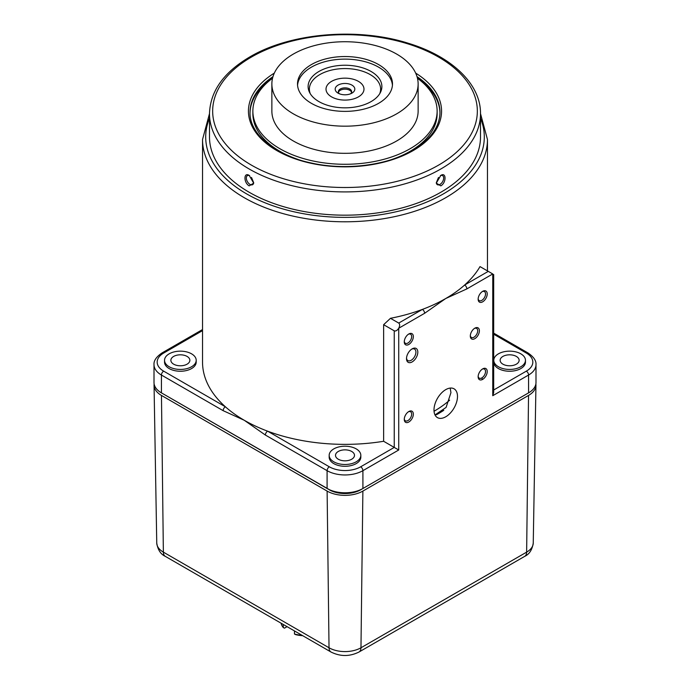 <?xml version="1.0" encoding="UTF-8"?>
<svg xmlns="http://www.w3.org/2000/svg" width="690" height="690" viewBox="0 0 690 690"><rect width="100%" height="100%" fill="white"/><g stroke="black" fill="none" stroke-linecap="round" stroke-linejoin="round"><path stroke-width="1.03" d="M249.185 175.398C243.561 171.767 243.561 182.746 249.185 185.869L253.713 183.135L249.185 175.398M249.625 175.683A5.227 3.019 -120 0 0 247.408 175.622A5.227 3.019 -120 0 0 246.606 179.814A5.227 3.019 -120 0 0 250.022 184.411A5.227 3.019 -120 0 0 252.635 184.67A5.227 3.019 -120 0 0 253.696 182.678M480.507 113.686L480.507 136.948A135.507 78.237 180 0 1 440.815 192.268A135.507 78.237 180 0 1 293.147 209.225A135.507 78.237 180 0 1 209.493 136.948L209.493 113.686C210.226 91.261 223.672 72.338 249.84 56.916C290.309 32.861 357.8 27.126 408.342 43.28C451.614 56.338 480.87 84.051 480.507 113.686A135.507 78.237 180 0 1 440.815 168.998A135.507 78.237 180 0 1 293.147 185.964A135.507 78.237 180 0 1 209.493 113.686M440.815 175.398L436.287 183.135L440.815 185.869C446.439 182.746 446.43 171.767 440.815 175.398M436.304 182.678A5.227 3.019 120 0 0 437.365 184.67A5.227 3.019 120 0 0 439.979 184.411A5.227 3.019 120 0 0 443.394 179.814A5.227 3.019 120 0 0 442.592 175.622A5.227 3.019 120 0 0 440.375 175.683M436.46 182.384L438.486 177.477M250.03 113.031A94.979 54.838 180 0 1 272.541 78.229A92.132 53.19 180 0 0 252.868 111.099A92.132 53.19 180 0 0 380.337 160.218A92.132 53.19 180 0 0 437.132 111.099A92.132 53.19 180 0 0 417.467 78.246A94.979 54.838 180 0 1 439.97 113.031M390.471 318.306L398.725 323.067L422.384 309.413A142.468 82.257 0 0 1 390.471 318.306L383.631 324.697L383.631 441.281A142.468 82.257 180 0 1 267.616 431.172A142.468 82.257 180 0 1 244.26 420.27A142.468 82.257 180 0 1 225.38 406.781A142.468 82.257 180 0 1 202.532 362.103L202.532 139.535L209.493 113.591M424.626 313.295A3.165 1.829 60 0 0 422.384 309.413A142.468 82.257 0 0 0 445.74 298.511L424.626 313.295L398.725 328.242C399.933 325.818 399.933 324.093 398.725 323.067M482.681 368.891L482.681 368.891A6.408 3.7 120 0 0 478.144 376.74A6.408 3.7 120 0 0 482.681 379.362A6.408 3.7 120 0 0 487.218 371.505A6.408 3.7 120 0 0 482.681 368.891M478.17 376.223A5.227 3.019 120 0 0 479.231 378.163A5.227 3.019 120 0 0 481.844 377.904A5.227 3.019 120 0 0 485.251 373.299A5.227 3.019 120 0 0 484.449 369.115A5.227 3.019 120 0 0 482.241 369.167M408.799 411.542L408.799 411.542A6.408 3.7 120 0 0 404.271 419.399A6.408 3.7 120 0 0 408.799 422.013A6.408 3.7 120 0 0 413.336 414.164A6.408 3.7 120 0 0 408.799 411.542M404.288 418.873A5.227 3.019 120 0 0 405.349 420.814A5.227 3.019 120 0 0 407.963 420.555A5.227 3.019 120 0 0 411.378 415.958A5.227 3.019 120 0 0 410.576 411.766A5.227 3.019 120 0 0 408.359 411.827M474.841 328.173L474.841 328.173A6.408 3.7 120 0 0 470.313 336.03A6.408 3.7 120 0 0 474.841 338.643A6.408 3.7 120 0 0 479.377 330.795A6.408 3.7 120 0 0 474.841 328.173M470.33 335.504A5.227 3.019 120 0 0 471.391 337.453A5.227 3.019 120 0 0 474.004 337.194A5.227 3.019 120 0 0 477.42 332.589A5.227 3.019 120 0 0 476.618 328.406A5.227 3.019 120 0 0 474.401 328.457M406.531 358.058A6.65 3.838 120 0 0 407.885 360.594A6.65 3.838 120 0 0 411.206 360.266A6.65 3.838 120 0 0 415.553 354.401A6.65 3.838 120 0 0 414.535 349.08A6.65 3.838 120 0 0 411.663 349.166M412.163 348.855L412.163 348.855A7.995 4.614 120 0 0 406.505 358.645A7.995 4.614 120 0 0 412.163 361.914A7.995 4.614 120 0 0 417.812 352.116A7.995 4.614 120 0 0 412.163 348.855M478.17 298.666A5.227 3.019 120 0 0 479.231 300.616A5.227 3.019 120 0 0 481.844 300.357A5.227 3.019 120 0 0 485.251 295.751A5.227 3.019 120 0 0 484.449 291.568A5.227 3.019 120 0 0 482.241 291.62M482.681 291.335L482.681 291.335A6.408 3.7 120 0 0 478.144 299.193A6.408 3.7 120 0 0 482.681 301.806A6.408 3.7 120 0 0 487.218 293.957A6.408 3.7 120 0 0 482.681 291.335M404.288 341.326A5.227 3.019 120 0 0 405.349 343.266A5.227 3.019 120 0 0 407.963 343.008A5.227 3.019 120 0 0 411.378 338.402A5.227 3.019 120 0 0 410.576 334.219A5.227 3.019 120 0 0 408.359 334.271M408.799 333.995L408.799 333.995A6.408 3.7 120 0 0 404.271 341.843A6.408 3.7 120 0 0 408.799 344.465A6.408 3.7 120 0 0 413.336 336.608A6.408 3.7 120 0 0 408.799 333.995M433.993 409.989A16.62 9.6 120 0 0 437.434 417.605A16.62 9.6 120 0 0 450.242 413.146A16.62 9.6 120 0 0 457.496 396.422A16.62 9.6 120 0 0 454.055 388.815A16.62 9.6 120 0 0 441.246 393.265A16.62 9.6 120 0 0 433.993 409.989M450.182 388.082L450.941 392.636L446.102 407.411L435.011 414.932M360.827 455.348L360.827 457.151A15.827 9.143 180 0 1 351.055 465.595A15.827 9.143 180 0 1 333.805 463.62A15.827 9.143 180 0 1 329.173 457.151L329.173 455.348A15.827 9.143 180 0 1 338.945 446.904A15.827 9.143 180 0 1 356.195 448.88A15.827 9.143 180 0 1 360.827 455.348A15.827 9.143 180 0 1 351.055 463.792A15.827 9.143 180 0 1 333.805 461.808A15.827 9.143 180 0 1 329.173 455.348M351.719 451.467A9.496 5.486 0 0 0 341.369 450.277A9.496 5.486 0 0 0 335.504 455.348A9.496 5.486 0 0 0 338.281 459.221A9.496 5.486 0 0 0 348.631 460.411A9.496 5.486 0 0 0 354.496 455.348A9.496 5.486 0 0 0 351.719 451.467M187.085 356.42A9.496 5.486 0 0 0 176.735 355.229A9.496 5.486 0 0 0 170.87 360.292A9.496 5.486 0 0 0 173.647 364.173A9.496 5.486 0 0 0 184.006 365.364A9.496 5.486 0 0 0 189.862 360.292A9.496 5.486 0 0 0 187.085 356.42M196.202 360.292L196.202 362.103A15.827 9.143 180 0 1 186.429 370.547A15.827 9.143 180 0 1 169.171 368.572A15.827 9.143 180 0 1 164.539 362.103L164.539 360.292A15.827 9.143 180 0 1 174.311 351.848A15.827 9.143 180 0 1 191.561 353.832A15.827 9.143 180 0 1 196.202 360.292A15.827 9.143 180 0 1 186.429 368.736A15.827 9.143 180 0 1 169.171 366.761A15.827 9.143 180 0 1 164.539 360.292M493.798 360.292L493.798 362.103A15.827 9.143 0 0 0 498.439 368.572A15.827 9.143 0 0 0 515.689 370.547A15.827 9.143 0 0 0 525.461 362.103L525.461 360.292A15.827 9.143 0 0 0 520.829 353.832A15.827 9.143 0 0 0 503.571 351.848A15.827 9.143 0 0 0 493.798 360.292A15.827 9.143 0 0 0 498.439 366.761A15.827 9.143 0 0 0 515.689 368.736A15.827 9.143 0 0 0 525.461 360.292M516.353 356.42A9.496 5.486 0 0 0 505.994 355.229A9.496 5.486 0 0 0 500.138 360.292A9.496 5.486 0 0 0 502.915 364.173A9.496 5.486 0 0 0 513.265 365.364A9.496 5.486 0 0 0 519.13 360.292A9.496 5.486 0 0 0 516.353 356.42M251.514 177.477L253.541 182.384M528.575 392.869A25.332 14.619 0 0 0 535.992 382.527L535.992 364.691A25.332 14.619 180 0 1 528.575 375.032L528.575 392.869L362.906 488.511A25.332 14.619 0 0 1 327.095 488.511L161.425 392.869A25.332 14.619 0 0 1 154.008 382.527L154.008 364.691A25.332 14.619 180 0 0 161.425 375.032L161.425 392.869M488.279 271.368L464.62 285.03A142.468 82.257 0 0 0 480.016 266.599L492.755 273.956C493.962 274.654 493.962 274.654 492.755 273.956L466.863 288.903L445.74 298.511A142.468 82.257 0 0 0 464.62 285.03A3.165 1.829 60 0 1 466.863 288.903M493.678 274.491L493.678 392.593L492.755 395.706L492.755 273.956M225.38 406.781A3.165 1.829 120 0 0 223.137 410.662L161.425 375.032A3.165 1.829 120 0 1 163.668 371.151L225.38 406.781M329.328 466.802A22.166 12.791 0 0 0 360.672 466.802A3.165 1.829 60 0 1 362.906 470.675A25.332 14.619 180 0 1 327.095 470.675A3.165 1.829 120 0 1 329.328 466.802L267.616 431.172A3.165 1.829 120 0 0 265.374 435.045L244.26 420.27L223.137 410.662M398.725 449.992L394.249 447.413L394.249 330.829C395.741 331.355 397.233 330.493 398.725 328.242L398.725 449.992L362.906 470.675L362.906 488.511M383.631 441.281L394.249 447.413L360.672 466.802M383.631 324.697L394.249 330.829M482.138 378.413L482.138 379.638M443.765 410.326A131.393 75.857 180 0 1 436.434 414.768M449.647 400.166A125.373 72.381 180 0 1 434.045 411.257M338.057 93.133L338.057 93.133A9.815 5.667 180 0 1 338.057 85.12A9.815 5.667 180 0 1 351.943 85.12A9.815 5.667 180 0 1 351.943 93.133A9.815 5.667 180 0 1 338.057 93.133M350.598 93.78A6.65 3.838 0 0 0 351.65 91.71A6.65 3.838 0 0 0 349.701 88.993A6.65 3.838 0 0 0 342.456 88.165A6.65 3.838 0 0 0 338.35 91.71A6.65 3.838 0 0 0 339.402 93.78M351.555 92.356A6.65 3.838 0 0 0 349.701 90.287A6.65 3.838 0 0 0 342.982 89.346A6.65 3.838 0 0 0 338.445 92.356M331.571 96.876A18.992 10.971 0 0 0 358.429 96.876A18.992 10.971 0 0 0 358.429 81.368A18.992 10.971 0 0 0 331.571 81.368A18.992 10.971 0 0 0 331.571 96.876A18.992 10.971 0 0 0 358.429 96.876A18.992 10.971 0 0 0 358.429 81.368A18.992 10.971 0 0 0 331.571 81.368A18.992 10.971 0 0 0 331.571 96.876M379.707 93.754A35.621 20.562 0 0 0 370.185 74.58A35.621 20.562 0 0 0 327.733 71.139A35.621 20.562 0 0 0 310.293 93.754M297.709 159.33A92.132 53.19 180 0 1 252.868 113.686L252.868 111.099M373.048 122.949A73.131 42.228 180 0 1 271.869 83.956A73.131 42.228 180 0 1 316.952 44.962A73.131 42.228 180 0 1 418.131 83.956A73.131 42.228 180 0 1 373.048 122.949M418.131 83.956L418.131 111.099A73.131 42.228 180 0 1 373.048 150.092A73.131 42.228 180 0 1 271.869 111.099L271.869 83.956M297.562 85.25A47.489 27.419 180 0 1 326.784 61.22A47.489 27.419 180 0 1 392.438 85.25M326.784 58.633A47.489 27.419 180 0 1 392.489 83.956A47.489 27.419 180 0 1 363.216 109.279A47.489 27.419 180 0 1 297.511 83.956A47.489 27.419 180 0 1 326.784 58.633M330.855 66.87A36.88 21.295 180 0 1 381.88 86.543A36.88 21.295 180 0 1 359.145 106.208A36.88 21.295 180 0 1 308.12 86.543A36.88 21.295 180 0 1 330.855 66.87M437.132 111.099L437.132 113.686A92.132 53.19 180 0 1 392.291 159.33M161.46 395.43L163.366 552.129A9.496 5.486 120 0 0 165.333 556.373C160.667 554.251 157.803 549.801 156.751 543.039A22.589 13.041 0 0 0 163.366 552.129L329.027 647.772A22.589 13.041 0 0 0 360.974 647.772L526.634 552.129L528.54 395.43L362.88 491.082A25.28 14.594 180 0 1 327.12 491.082L161.46 395.43A25.28 14.594 180 0 1 154.051 385.253A25.28 14.594 180 0 1 154.129 383.968M163.633 394.145A22.166 12.791 0 0 0 163.668 394.163L329.328 489.659M329.328 489.805A22.166 12.791 0 0 0 360.672 489.805L526.332 394.163A22.166 12.791 0 0 0 526.366 394.145M528.54 395.43A25.28 14.594 0 0 0 535.949 385.253A25.28 14.594 0 0 0 535.871 383.968M294.466 630.927L294.466 634.015A23.745 13.705 180 0 0 301.978 635.266M283.279 624.467L283.279 627.555A23.745 13.705 180 0 1 281.115 623.217M302.703 635.68A22.166 12.791 180 0 1 295.665 634.619L294.466 634.015M283.279 627.555L284.47 628.159L287.075 626.658M251.419 57.072A132.342 76.409 0 0 0 251.419 165.126A132.342 76.409 0 0 0 438.581 165.126A132.342 76.409 0 0 0 438.581 57.072A132.342 76.409 0 0 0 251.419 57.072M415.682 73.114A96.566 55.752 180 0 1 413.284 150.515A96.566 55.752 180 0 1 277.958 151.222A96.566 55.752 180 0 1 274.318 73.114M272.973 76.65A94.979 54.838 0 0 0 250.022 112.392C249.392 133.938 274.905 155.509 311.535 163.064C345.681 170.706 387.03 165.505 412.491 150.437C430.534 139.63 439.703 126.951 439.979 112.392A94.979 54.838 0 0 0 417.027 76.65M487.468 270.903L487.468 139.535A142.468 82.257 180 0 1 445.74 197.694A142.468 82.257 180 0 1 290.481 215.53A142.468 82.257 180 0 1 202.532 139.535M209.493 118.292A139.302 80.428 0 0 0 277.026 207.147A139.302 80.428 0 0 0 443.506 193.821A139.302 80.428 0 0 0 480.507 118.292M493.678 333.132L527.919 352.901A3.165 1.829 120 0 0 526.332 353.056L493.678 334.202M492.755 395.706L528.575 375.032A3.165 1.829 -120 0 0 526.332 371.151A22.166 12.791 0 0 0 526.332 353.056M493.678 390.005L526.332 371.151M327.095 488.511L327.095 470.675L265.374 435.045M202.532 330.622L163.668 353.056A3.165 1.829 -120 0 0 162.081 352.901C156.328 356.808 153.637 360.732 154.008 364.691M163.668 353.056A22.166 12.791 0 0 0 163.668 371.151M165.333 556.373L330.993 652.016A9.496 5.486 120 0 1 329.027 647.772L327.12 491.082M533.249 543.039C532.206 549.783 529.351 554.225 524.667 556.373A9.496 5.486 -120 0 0 526.634 552.129A22.589 13.041 0 0 0 533.249 543.039L535.949 385.253M330.993 652.016C340.334 656.656 349.666 656.656 359.007 652.016A9.496 5.486 -120 0 0 360.974 647.772L362.88 491.082M527.919 352.901C533.672 356.808 536.363 360.732 535.992 364.691M202.532 329.553L162.081 352.901M487.468 139.535L480.507 113.591M156.751 543.039L154.051 385.253M359.007 652.016L524.667 556.373"/></g></svg>
